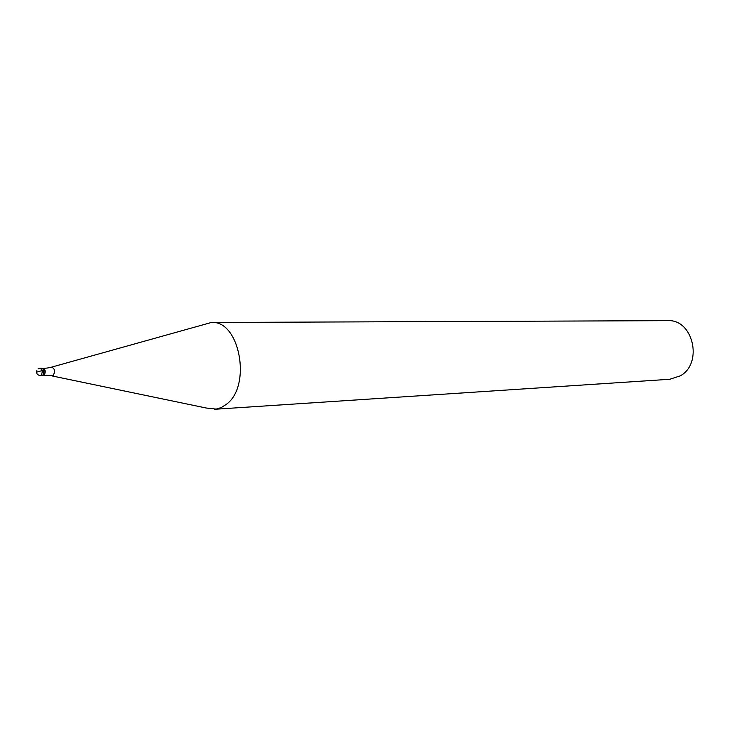 <?xml version="1.0" encoding="UTF-8"?>
<svg xmlns="http://www.w3.org/2000/svg" width="730" height="730" viewBox="0 0 730 730"><rect width="100%" height="100%" fill="white"/><g stroke="black" fill="none" stroke-linecap="round" stroke-linejoin="round"><path stroke-width="1.09" d="M42.185 375.503L43.125 375.065C44.722 371.862 44.32 369.572 41.929 368.203L40.031 368.267C42.422 369.635 42.815 371.926 41.227 375.138L40.287 375.576L42.185 375.503M40.999 368.632C44.019 368.568 44.731 370.712 43.125 375.065L41.227 375.138M43.417 369.17L43.599 374.435M51.803 367.071L211.371 322.477C239.705 319.859 252.032 386.143 226.245 404.411L221.354 407.486L216.171 409.092L206.198 408.015L52.113 375.95M214.401 409.293L669.757 379.272L680.378 375.804C703.401 363.175 693.062 318.964 667.713 320.662L211.371 322.477M36.974 372.035L43.864 370.11M42.933 375.229L44.329 374.809C45.808 371.816 45.442 369.681 43.207 368.404L42.696 368.422M47.368 368.029L51.237 367.226C54.631 368.048 55.334 370.776 53.345 375.412L47.623 375.302M40.031 368.267L37.987 368.969M36.92 370.21C36.016 373.267 37.139 375.056 40.287 375.576M43.444 375.211L47.404 375.284M47.149 368.057L43.207 368.404"/></g></svg>
